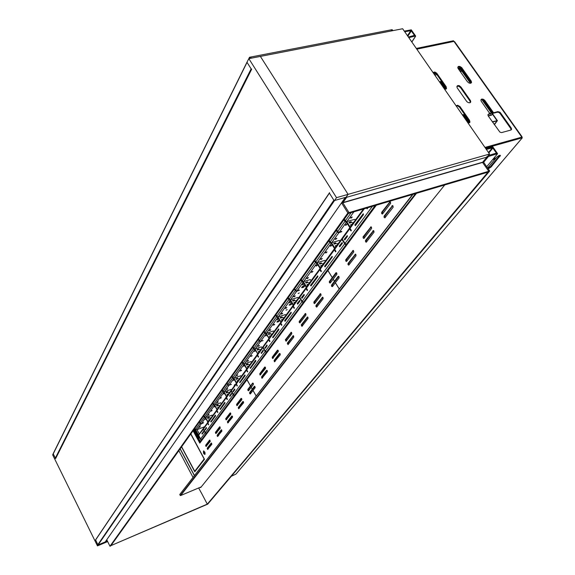 <?xml version="1.0" encoding="UTF-8"?>
<svg xmlns="http://www.w3.org/2000/svg" width="575" height="575" viewBox="0 0 575 575"><rect width="100%" height="100%" fill="white"/><g stroke="black" fill="none" stroke-linecap="round" stroke-linejoin="round"><path stroke-width="0.86" d="M201.085 492.444L207.302 504.146L207.05 504.448L488.714 171.285L482.59 162.402L487.205 156.838L488.175 156.558L487.837 156.077L488.491 156.465L497.605 153.669L492.832 146.891L485.861 148.731M198.698 487.967L199.518 489.497M188.19 468.194L192.948 477.149M186.623 465.268L181.808 456.212M178.854 450.649L180.27 453.316M486.96 156.479L486.975 157.119L482.633 162.222M55.236 458.44L251.11 68.871L251.728 69.151L55.61 458.591L53.159 453.79M251.11 68.871L246.963 62.244L248.795 58.664L402.615 28.75L489.533 154.028L336.54 197.627L248.795 58.664M98.102 544.956L334.528 200.56L345.316 197.469L105.196 541.916L97.944 544.971L95.572 539.853M334.528 200.56L333.917 200.316L329.403 193.157L329.547 192.654M486.349 149.435L492.646 147.753L496.462 153.065L488.304 155.509M404.268 31.122L411.298 29.85L415.617 35.902L408.789 37.641M404.714 31.776L411.06 30.604L414.532 35.391L408.336 36.987M522.014 136.785L454.588 41.702L453.955 41.4L416.774 49.155M521.87 137.159L484.955 147.423M511.11 129.979L510.744 128.527L511.204 127.973L511.606 129.246L510.967 130.043L501.537 132.609L499.862 132.135L488.247 116.006L487.923 114.777L488.664 114.015L487.945 114.684M497.842 111.636L499.876 112.218L500.537 112.901L500.092 113.462L498.812 112.405L497.397 112.197L497.842 111.636L493.573 112.743L484.739 100.266L483.302 99.245L481.8 99.065L480.923 99.798L481.031 100.999L489.893 113.692L488.664 114.015M461.035 87.077L459.303 85.711L457.772 85.538L456.895 86.293L457.161 87.767L466.857 101.617L468.323 102.645L469.847 102.817L470.731 102.062L470.522 100.654L461.035 87.077L460.611 87.652L469.969 101.02L470.3 102.63M467.403 81.729L469.114 83.08L470.616 83.26L471.486 82.534L471.22 81.061L461.646 67.527L459.806 66.377L458.397 66.434L457.772 67.354L458.095 68.497L467.403 81.729M467.935 122.892L469.868 122.338L469.552 120.376L459.899 106.526L457.621 105.239L456.068 105.786M444.518 89.139L446.38 88.737L446.171 86.732L436.741 73.205L434.829 71.997L432.925 72.428M480.916 99.813L482.756 99.77L484.373 100.913L493.127 113.304L497.397 112.197M456.888 86.315L458.757 86.243L460.611 87.652M457.815 67.11L459.36 66.952L461.301 68.181L470.731 81.535L471.069 83.073M456.162 105.922L457.714 105.929L459.518 107.151L469.178 121.045L469.509 122.727M433.047 72.608L434.592 72.637L436.375 73.844L445.877 87.508L446.143 88.967M487.578 167.958L496.678 157.162L498.949 155.573L500.451 155.423L491.064 167.03L488.225 168.899M499.898 155.264L490.439 166.542L487.765 168.238M485.458 148.149L522.33 137.806L235.973 474.109L522.107 138.093M493.429 159.491L494.73 158.671L493.429 159.491M392.761 205.656L384.927 215.941L385.293 217.487M390.267 201.796L382.468 212.125L382.828 213.663M373.657 230.704L366.325 240.328L366.678 241.823M371.256 226.938L363.968 236.598L364.313 238.086M355.695 254.251L348.824 263.278L349.169 264.716M353.395 250.571L346.553 259.627L346.897 261.064M376.366 205.182L246.948 379.579L250.484 385.954L247.847 389.44L247.94 390.425L248.544 390.806L251.239 387.284M328.002 270.631L332.293 277.632L335.944 272.787L336.806 273.139L336.857 274.311L333.205 279.127L334.492 281.218L338.179 276.374L338.941 276.604L339.077 277.919L335.405 282.713L339.236 288.959M392.028 205.699L392.969 205.872L393.142 207.194L384.905 217.882L384.1 217.4L384.078 216.128L392.56 205.541M389.527 201.847L390.461 202.019L390.641 203.327L382.418 214.065L381.642 213.577L381.62 212.312L390.066 201.681M372.959 230.726L373.843 230.913L374.023 232.192L366.297 242.226L365.52 241.759L365.492 240.53L373.434 230.582M370.559 226.96L371.443 227.139L371.622 228.419L363.91 238.496L363.163 238.021L363.062 236.907L371.04 226.809M355.034 254.258L355.868 254.445L355.997 255.796L348.766 265.14L348.048 264.673L348.004 263.479L355.465 254.114M352.727 250.571L353.56 250.757L353.747 252.001L346.495 261.488L345.776 261.021L345.733 259.828L353.158 250.434M211.888 444.238L211.219 443.009L207.23 448.241L207.561 449.427L211.888 444.238M210.285 441.291L209.616 440.062L205.649 445.316L205.979 446.502L210.285 441.291M208.193 449.068L207.942 447.954L211.629 443.117M206.612 446.135L206.332 445.079L210.033 440.177M221.964 431.063L221.282 429.798L217.106 435.282L217.436 436.497L221.964 431.063M220.311 428.059L219.628 426.808L215.438 432.371L215.805 433.514L220.311 428.059M218.083 436.137L217.824 434.995L221.706 429.913M216.452 433.155L216.2 432.019L220.06 426.916M232.516 417.263L232.415 416.314L231.804 415.984L227.398 421.791L227.772 422.956L232.516 417.263M230.819 414.201L230.719 413.253L230.108 412.929L225.723 418.758L226.097 419.923L230.819 414.201M228.433 422.603L228.174 421.432L232.25 416.084M226.751 419.563L226.464 418.449L230.561 413.03M243.577 402.795L243.484 401.824L242.866 401.472L238.266 407.51L238.603 408.775L243.577 402.795M241.831 399.675L241.73 398.705L241.097 398.374L236.541 404.412L236.878 405.677L241.831 399.675M239.279 408.415L239.013 407.222L243.311 401.587M237.547 405.317L237.288 404.124L241.565 398.468M249.629 392.596L249.722 393.58L250.362 393.925L255.235 387.528L254.473 386.242L252.274 389.124L253.043 388.837L252.26 389.146L249.629 392.596L250.391 392.308L253.014 388.844M250.657 393.537L250.391 392.308M248.874 390.382L248.572 389.21L251.232 385.688L250.47 385.976L253.122 383.187M205.138 454.034L204.125 452.676L203.938 450.994M205.038 454.228L204.908 452.245L203.449 450.973L203.485 453.107L204.326 454.25L205.038 454.228M246.991 379.78L199.82 443.088L193.092 430.732M181.528 446.904L194.803 471.766L204.47 459.303L190.842 433.873M252.274 389.124L251.232 387.27L253.388 384.431L253.295 383.432L252.662 383.072L250.484 385.954L246.97 379.787M267.397 371.651L267.303 370.631L266.627 370.286L261.56 376.934L261.898 378.264L267.397 371.651M265.528 368.402L265.442 367.389L264.773 367.03L259.72 373.721L260.058 375.044L265.528 368.402M262.61 377.912L262.301 376.704L267.116 370.372M260.77 374.692L260.461 373.491L265.262 367.13M339.214 288.988L335.383 282.742L332.393 286.652L331.66 286.408L331.466 285.207L334.463 281.247L333.184 279.155L330.223 283.058L329.396 282.692L329.338 281.534L332.264 277.66L333.119 277.38L330.143 281.326L330.481 282.72M335.311 280.945L332.328 284.898L332.666 286.293M286.436 340.824L286.163 339.487L291.489 332.436M288.406 344.173L288.125 342.837L293.48 335.814M273.269 358.189L272.996 356.895L278.034 350.24M275.173 361.481L274.857 360.238L279.953 353.546M322.827 297.347L316.753 305.311L317.091 306.669M320.692 293.818L314.654 301.817L314.978 303.169M305.692 313.662L299.999 321.195L300.322 322.503M307.747 317.113L302.069 324.552L302.357 325.932M290.943 332.386L291.611 332.587L291.82 333.701L286.062 341.262L285.308 339.861L291.23 332.278M292.934 335.764L293.688 336.095L293.76 337.173L287.996 344.626L287.27 343.21L293.221 335.656M278.307 351.548L278.228 350.506L277.538 350.132L272.212 357.183L272.55 358.541L278.307 351.548M280.233 354.861L280.154 353.819L279.45 353.452L274.11 360.467L274.447 361.826L280.233 354.861M322.223 297.318L322.97 297.512L323.172 298.691L316.652 307.115L315.955 306.504L315.963 305.526L322.575 297.196M320.088 293.789L320.836 293.983L321.037 295.162L314.582 303.607L313.921 303.154L313.857 302.033L320.44 293.667M305.117 313.619L305.821 313.813L305.972 315.057L299.927 322.949L299.223 322.367L299.223 321.418L305.433 313.504M307.172 317.069L307.884 317.271L308.092 318.413L301.961 326.37L301.199 324.933L307.496 316.954M202.299 423.243L200.934 423.89L199.999 423.337L195.522 429.568L197.009 429.676L195.522 429.568L194.832 428.296L200.661 439.063L201.537 439.523L200.661 439.063L198.727 435.498L199.273 434.046L198.742 434.923L203.241 429.309L203.507 428.238M207.359 432.932L205.419 433.14L203.241 429.309M203.687 428.001L203.363 428.957L205.44 432.752L206.26 433.14L207.532 432.695M199.467 421.806L200.804 423.61L203.636 422.704L202.378 423.387M226.715 396.441L226.449 397.548L231.136 391.129L231.394 390.015M235.527 394.967L234.197 395.413L233.4 395.09L231.136 391.129M231.596 389.742L231.272 390.734L233.522 394.738L234.392 395.147L235.728 394.702M227.06 383.216L228.598 385.142L231.409 384.373L228.404 385.415L226.866 383.489M257.816 353.805L257.557 354.962L262.912 347.623L263.17 346.466M267.627 351.713L266.225 352.159L265.377 351.799L262.912 347.623M263.4 346.15L263.055 347.135L265.528 351.404L266.455 351.85L267.857 351.404M258.484 339.25L260.037 341.262L263.098 340.544L259.929 341.6L258.261 339.566M202.35 433.895L203.564 431.53M204.305 436.547L205.153 435.793M205.275 435.742L204.362 436.971M201.875 433.485L202.206 434.096L203.687 432.084L203.399 431.437L202.228 433.349M205.232 429.978L205.095 429.446L206.461 427.584M211.197 421.856L211.061 421.317L215.496 415.272M220.419 409.299L220.297 408.724L224.911 402.435M230.043 396.204L229.899 395.643L231.452 393.523M221.95 412.749L222.87 411.908M222.999 411.851L222.007 413.188M204.75 429.561L205.081 430.179L206.605 428.102L206.288 427.491L205.11 429.424M210.716 421.432L211.054 422.05L215.618 415.84L215.302 415.186L211.075 421.295M219.93 408.868L220.275 409.501L225.041 403.018L224.724 402.349L220.297 408.724M229.547 395.758L229.899 396.405L231.581 394.112L231.265 393.437L229.914 395.622M222.23 389.965L223.653 391.848L226.823 390.964M252.971 346.969L254.61 348.989L257.837 348.091M233.306 391.762L233.184 391.165L234.744 389.038M240.084 382.533L239.962 381.929L245.015 375.044M250.585 368.237L250.441 367.648L255.753 360.41M261.575 353.287L261.424 352.683L263.228 350.218M241.105 386.91L242.118 385.969M261.984 358.757L263.098 357.693M242.248 385.911L241.169 387.363M263.235 357.636L262.056 359.224M232.81 391.309L233.162 391.963L234.873 389.634L234.55 388.952L233.184 391.165M239.581 382.073L239.947 382.727L245.144 375.655L244.835 374.95L239.962 381.929M250.075 367.763L250.448 368.431L255.882 361.035L255.544 360.324L250.463 367.619M261.05 352.791L261.438 353.474L263.386 350.815L263.027 350.132L261.445 352.655M203.421 429.072L207.632 423.301L207.668 422.424M205.412 417.824L204.506 417.493L203.636 415.977M208.114 421.928L207.848 423.006L216.732 410.852L216.761 409.953M205.498 417.565L204.628 417.141L203.852 415.682L205.304 417.522L208.272 416.609M214.446 405.282L213.519 404.944L212.628 403.398M217.221 409.45L216.955 410.543L226.219 397.864L226.241 396.958M212.851 403.089L214.331 404.965L217.35 404.052M223.862 392.2L222.92 391.855L222 390.288M231.33 390.856L236.117 384.308L236.138 383.388M233.694 378.551L232.731 378.199L231.79 376.596M236.627 382.849L236.361 383.971L246.467 370.142L246.481 369.207M232.027 376.258L233.594 378.206L236.706 377.293M243.965 364.284L242.981 363.925L242.018 362.293M246.984 368.654L246.718 369.79L257.291 355.321L257.305 354.373M242.269 361.941L243.865 363.925L247.034 363.019M254.711 349.363L253.704 348.996L252.705 347.336M263.142 347.314L268.626 339.811L268.633 338.848M265.959 333.744L264.931 333.363L263.903 331.674M291.848 303.291L289.189 304.872M279.529 320.275L276.978 321.741M304.75 285.502L301.702 287.342M269.826 330.064L270.142 329.877M273.714 324.659L274.074 324.451M277.66 319.175L278.07 318.931M299.014 289.994L298.425 290.346M341.392 231.38L340.177 231.998M351.749 217.048L350.851 217.63M346.524 224.279L345.647 224.839M336.353 238.359L335.527 238.877M331.401 245.209L330.603 245.705M326.535 251.943L325.759 252.418M321.748 258.556L321.008 259.016M317.048 265.061L316.336 265.499M312.426 271.45L311.743 271.867M307.884 277.732L307.223 278.135M303.413 283.913L302.788 284.287M294.695 295.967L294.134 296.305M290.44 301.846L289.908 302.162M286.249 307.632L285.761 307.927M282.131 313.325L281.678 313.591M265.312 348.198L265.161 347.588L267.001 345.086M273.082 337.626L272.945 336.979L278.782 329.029M299.769 300.43L297.649 303.32L297.807 303.974M291.137 312.189L284.992 320.57L285.143 321.209M302.328 301.552L302.86 301.94M284.819 327.958L286.048 326.758M286.192 326.701L284.898 328.44M265.391 351.21L301.925 301.717L302.946 302.393L304.549 301.968M264.787 347.702L265.176 348.385L267.152 345.683L266.786 345L265.183 347.559M272.55 337.115L272.952 337.805L278.911 329.691L278.573 328.943L272.945 336.979M297.685 304.139L297.232 303.471L299.683 300.366L299.927 301.07L297.685 304.139M285.02 321.375L284.603 320.678L291.108 312.153L291.273 312.865L285.02 321.375M269.158 338.258L268.899 339.43L280.499 323.545L280.499 322.568M298.109 293.537L299.302 292.97L298.109 293.537M292.165 303.507L290.964 304.714L289.16 305.196L290.188 303.952L292.057 303.327M286.091 310.155L287.205 309.623L286.091 310.155M279.773 320.685L278.113 321.907L276.934 322.065L277.761 320.994L279.507 320.232M303.032 287.522L301.738 287.687L302.206 286.695L304.082 285.523L305.037 285.617L303.945 286.925L303.032 287.522L302.773 287.098M346.459 222.187L339.171 232.307L341.579 231.322L341.852 231.632L338.862 232.724L331.703 242.672L330.395 242.291L329.159 240.393M303.212 282.224L296.995 290.857L299.532 290.159L296.736 291.223L290.598 299.74L289.469 299.489L288.248 297.62M200.344 426.743L199.518 427.39L200.344 426.743M206.001 418.772L205.304 419.355L206.173 419.082M209.113 414.604L208.265 415.272L209.113 414.604M212.118 410.449L211.262 411.125L212.118 410.449M215.064 406.273L214.295 406.906L215.237 406.582M218.248 401.954L217.379 402.651L218.248 401.954M221.382 397.62L220.505 398.317L221.382 397.62M224.516 393.243L223.668 393.918L224.688 393.552M227.779 388.765L226.888 389.476L227.779 388.765M234.384 379.637L233.45 380.37L234.557 379.946M237.734 374.986L236.814 375.727L237.734 374.986M241.148 370.257L240.221 371.012L241.313 370.595L241.572 370.25L241.148 370.257M244.698 365.434L243.671 366.21L244.864 365.729M248.127 360.597L247.185 361.359L248.292 360.935L248.544 360.568L248.127 360.597M251.699 355.652L250.75 356.428L251.864 356.004L252.123 355.645L251.699 355.652M255.487 350.585L254.358 351.411L255.638 350.851M259.009 345.539L258.038 346.337L259.167 345.906L259.426 345.518L259.009 345.539M266.793 335.045L265.549 335.922L266.915 335.261M270.394 329.77L269.402 330.596L270.552 330.158L270.818 329.762L270.394 329.77M274.311 324.35L273.305 325.191L274.469 324.746L274.735 324.343L274.311 324.35M278.659 318.794L277.272 319.693L278.717 318.895M351.052 218.112L350.613 218.047L350.923 217.558L352.259 217.041L351.052 218.112M345.841 225.321L345.402 225.235L345.712 224.782L347.034 224.264L345.841 225.321M335.707 239.358L335.275 239.329L335.57 238.833L336.871 238.33L335.707 239.358M330.769 246.186L330.33 246.114L330.632 245.676L331.926 245.18L330.769 246.186M325.924 252.899L325.486 252.856L325.781 252.396L327.06 251.908L325.924 252.899M321.159 259.498L320.721 259.454L321.015 259.002L322.287 258.52L321.159 259.498M316.473 265.981L316.042 265.938L316.329 265.499L317.587 265.018L316.473 265.981M311.873 272.349L311.434 272.291L311.729 271.882L312.973 271.4L311.873 272.349M307.345 278.616L306.913 278.58L307.201 278.156L308.437 277.682L307.345 278.616M302.896 284.776L302.464 284.747L302.752 284.323L303.974 283.856L302.896 284.776M294.22 296.793L293.782 296.765L294.069 296.355L295.277 295.895L294.22 296.793M289.987 302.651L289.563 302.651L289.829 302.227L291.029 301.767L289.987 302.651M285.818 308.416L285.387 308.401L285.667 307.999L286.853 307.546L285.818 308.416M281.721 314.094L281.297 314.094L281.563 313.684L282.749 313.231L281.721 314.094M269.035 338.287L265.851 333.723L266.081 333.407L265.018 332.731L266.203 333.371L269.143 332.458M277.754 317.378L276.776 317.062L275.633 315.258M347.76 243.735L346.193 244.159L345.122 243.627L342.175 238.941L342.47 237.784M342.161 238.201L341.924 239.459L334.7 249.349L334.945 248.098M341.924 239.459L345.022 244.238L346.013 244.576L347.451 244.152M342.269 239.107L345.165 243.8L345.855 244.095M336.562 230.036L338.502 232.293M336.282 230.424L337.539 232.336L338.862 232.724M339.171 232.307L337.949 232.005L336.583 230M304.808 301.609L303.334 302.048L302.335 301.566L299.647 297.095L299.97 296.032M299.712 296.384L299.46 297.598L293.272 306.065L293.523 304.865M295.643 290.397L296.218 290.813M294.357 289.074L295.5 290.878L296.736 291.223M296.995 290.857L295.852 290.598L294.616 288.715M363.321 213.821L355.3 224.746L355.443 225.522M347.314 235.635L344.756 239.128L344.914 239.847M369.991 213.62L368.287 215.381M368.402 215.912L368.108 215.625L370.149 213.555M355.343 225.652L354.861 224.882L363.242 213.763L363.465 214.604L355.343 225.652M344.813 239.983L344.31 239.279L347.235 235.577L347.48 236.347L344.813 239.983M349.614 227.829L349.65 228.886L342.233 239.042M343.908 219.758L345.158 221.662L346.358 222.123M306.051 287.55L306.058 288.557L299.719 297.239M300.876 279.953L302.004 281.743L303.118 282.16M342.218 242.578L339.71 245.999L339.875 246.711M332.156 256.299L324.983 266.067L325.119 266.8M317.774 275.885L310.982 285.15L311.111 285.861M304.125 294.493L301.968 297.433L302.127 298.094M339.106 255.25L337.582 256.795M311.262 292.768L309.903 294.127M337.683 257.312L337.317 257.176L338.323 255.796L339.257 255.192M309.99 294.63L309.681 294.422L311.413 292.711M339.768 246.855L339.272 246.15L342.139 242.521L342.391 243.275L339.768 246.855M325.004 266.951L324.552 266.211L332.127 256.27L332.293 257.032L325.004 266.951M310.996 286.019L310.529 285.337L317.695 275.827L317.91 276.604L310.996 286.019M302.004 298.26L301.544 297.591L304.038 294.429L304.283 295.14L302.004 298.26M364.363 208.739L350.031 228.368L350.261 227.103M349.938 220.764L346.287 221.569L344.281 219.24M334.319 248.795L334.348 249.838L320.174 269.237L320.419 268M320.225 261.848L316.703 262.689L314.812 260.461M328.799 240.889L330.007 242.751L331.178 243.203M319.815 268.676L319.837 269.697L306.382 288.118L306.633 286.896M306.489 280.83L303.032 281.692L301.199 279.507M314.482 260.928L315.646 262.753L316.782 263.185M292.963 305.49L292.97 306.482L280.794 323.15L281.053 321.964M280.995 316.077L277.538 316.926L275.928 314.856M287.946 298.044L289.117 299.877L290.123 300.2M201.53 440.781L200.301 441.198L199.46 440.529L200.38 441.399L201.487 440.845M194.142 429.259L199.338 438.517L194.393 428.907L199.353 438.114M286.077 315.071L285.358 314.582L280.909 316.013M280.923 321.993L277.639 317.357L277.876 317.019L276.934 316.588L275.899 314.892M277.876 317.019L277.905 317.515M280.866 322.101L280.679 322.999L281.865 324.976M283.576 318.5L283.188 317.867L284.373 317.4M280.686 318.205L280.241 317.493L282.44 317.184L280.686 318.205M283.08 319.183L281.412 319.822L282.239 320.34M280.622 322.438L280.42 323.287L281.685 325.285M277.639 317.357L276.762 316.998L275.662 315.229M280.075 317.803L281.736 317.249L282.246 317.673M349.744 227.686L349.557 228.591L351.045 230.798M349.801 227.571L350.118 227.139M346.524 222.266L346.84 221.835L346.222 222.087L349.758 227.405M346.222 222.087L345.158 221.591L343.936 219.715M349.011 222.647L350.743 222.137L351.325 222.554M355.522 219.887L354.761 219.327L349.844 220.685M346.531 221.655L345.467 221.152L344.252 219.283M350.053 227.254L349.873 228.16L351.296 230.388M352.382 224.193L350.577 224.796L350.743 225.364L351.498 225.407M352.906 223.481L352.453 222.762L353.74 222.331M350.951 221.727L351.591 222.015L351.447 222.518L349.564 223.064L349.039 222.36L350.951 221.727L350.635 222.158M334.442 248.652L334.255 249.55L335.692 251.713M334.506 248.544L334.801 248.134M331.344 243.347L331.638 242.93L331.042 243.167L334.463 248.378M331.042 243.167L330.007 242.686L328.835 240.846M333.752 243.699L335.477 243.182L336.044 243.599M340.163 240.939L339.372 240.4L334.592 241.773M331.337 242.758L330.302 242.269L329.13 240.436M334.743 248.242L334.571 249.191L335.929 251.325M337.051 245.209L335.275 245.82L335.498 246.423L336.174 246.409M337.568 244.497L337.108 243.836L338.395 243.362M335.671 242.787L336.195 243.548L334.298 244.116L333.802 243.412L335.671 242.787L335.369 243.196M319.944 268.532L319.786 269.517L321.137 271.537M320.002 268.424L320.282 268.036M316.947 263.328L317.228 262.94L316.652 263.156L319.959 268.259M316.652 263.156L315.646 262.689L314.511 260.885M319.29 263.666L321.001 263.134L321.554 263.551M325.594 260.906L324.774 260.389L320.131 261.776M316.933 262.768L315.855 262.222L314.784 260.497M320.225 268.144L320.031 269.035L321.36 271.17M322.51 265.14L320.778 265.736L320.979 266.347L321.641 266.326M323.021 264.435L322.589 263.767L323.847 263.307M321.173 262.761L321.684 263.508L319.822 264.083L319.319 263.429L320.893 263.149M246.596 369.078L246.423 369.984L247.552 371.788M246.653 368.978L246.862 368.683M244.116 364.413L246.625 368.827M243.865 364.262L242.988 363.874L242.039 362.264M246.323 364.385L248.026 363.81L248.263 364.5L246.596 365.082L246.136 364.715L247.746 364.097L248.22 364.514M251.857 361.977L251.189 361.517L246.963 362.962M244.073 363.975L243.196 363.58L242.248 361.97M246.812 368.791L246.639 369.696L247.703 371.522M248.953 365.959L247.365 366.598L248.134 367.08M249.435 365.298L249.061 364.715L250.211 364.234M236.253 383.259L236.095 384.193L237.173 385.926M233.845 378.673L236.282 383.015M233.594 378.53L232.731 378.149L231.811 376.567M235.815 378.918L237.403 378.35L237.863 378.767M241.443 376.244L240.788 375.798L236.634 377.243M233.795 378.249L232.932 377.868L232.013 376.287M236.454 382.979L236.239 383.748L237.317 385.674M238.575 380.183L237.037 380.787L237.188 381.333L237.763 381.29M239.049 379.529L238.697 378.939L239.818 378.479M237.504 378.091L237.885 378.76L236.268 379.335L235.865 378.745L237.303 378.372M226.349 396.829L226.176 397.713L227.247 399.452M224.006 392.33L226.377 396.592M223.768 392.186L222.92 391.812L222.022 390.26M226.119 392.294L227.901 392.193L226.435 392.969L226.011 392.366L227.772 391.719L227.966 392.394M231.481 389.908L230.841 389.462L226.751 390.907M223.963 391.92L223.114 391.546L222.216 389.994M226.543 396.563L226.327 397.318L227.377 399.215M228.642 393.796L227.125 394.4L227.844 394.896M229.109 393.149L228.771 392.574L229.871 392.114M216.868 409.831L216.725 410.787L217.652 412.527L217.875 412.217L216.955 410.543M214.59 405.404L216.897 409.594M214.353 405.267L213.519 404.901L212.649 403.377M216.66 405.368L218.457 405.361L216.847 406.036L216.581 405.411L218.112 404.814L218.471 405.461M221.382 403.578L220.671 402.823L217.285 404.002M214.533 405.008L213.763 404.707L212.829 403.118M217.055 409.58L216.847 410.363L217.853 412.182M219.125 406.841L217.623 407.459L218.335 407.927M219.592 406.202L219.255 405.634L220.34 405.174M207.776 422.302L207.568 423.078L208.61 424.839M205.318 417.809L204.506 417.45L203.658 415.955M207.582 417.91L209.314 417.788L207.927 418.543L207.474 417.975L209.12 417.335L209.365 417.996M212.779 415.538L212.161 415.121L208.2 416.559M207.949 422.057L207.748 422.833L208.725 424.616M209.997 419.348L208.509 419.98L209.214 420.418M210.457 418.715L210.148 418.14L211.197 417.702M306.173 287.407L305.993 288.334L307.323 290.361M306.231 287.299L306.497 286.932M303.277 282.303L303.543 281.93L302.989 282.131L306.195 287.141M302.989 282.131L302.004 281.678L300.905 279.917M305.555 282.62L307.251 282.081L307.79 282.505M311.154 280.507L310.284 279.615L306.396 280.765M303.255 281.764L302.27 281.312L301.171 279.543M306.439 287.04L306.245 287.917L307.532 290.016M308.703 284.057L307 284.668L307.194 285.265L307.841 285.243M309.213 283.367L308.804 282.692L310.026 282.246M307.417 281.728L307.912 282.462L306.072 283.044L305.598 282.382L307.143 282.102M293.085 305.354L292.883 306.216L294.184 308.257M293.142 305.246L293.394 304.894M290.282 300.344L290.533 299.992L290.001 300.179L293.106 305.088M290.001 300.179L289.038 299.74L287.974 298.008M292.502 300.646L294.184 300.1L294.702 300.517M298.605 297.9L297.872 297.397L293.343 298.82M290.253 299.827L289.29 299.381L288.226 297.656M293.336 305.002L293.157 305.914L294.378 307.927M295.579 302.055L293.904 302.658L294.091 303.248L294.723 303.219M296.082 301.365L295.687 300.703L296.887 300.258M294.328 299.762L294.81 300.481L293.006 301.07L292.56 300.402L294.077 300.114M274.138 331.437L273.434 330.956L269.064 332.393M266.081 333.407L266.117 333.881M268.978 338.395L268.777 339.236L269.941 341.219M271.666 334.83L271.292 334.19L272.457 333.744M268.834 334.557L268.381 333.867L270.559 333.543L268.834 334.557M271.17 335.505L269.567 336.095L269.668 336.641L270.336 336.648M268.748 338.711L268.561 339.602L269.776 341.514M265.851 333.723L264.996 333.378L263.925 331.646M268.23 334.161L269.819 333.601L270.372 334.018M262.222 347.767L261.33 346.854L257.758 348.026M257.693 353.833L254.826 349.039L253.927 348.637L252.95 346.998M254.826 349.039L254.862 349.499M257.636 353.941L257.435 354.768L258.563 356.723M260.295 350.412L259.922 349.801L261.079 349.341M257.514 350.161L257.075 349.485L259.217 349.147L257.514 350.161M259.807 351.081L258.204 351.706L258.98 352.209M257.42 354.243L257.248 355.163L258.405 357.003M254.61 349.348L253.769 349.011L252.727 347.307M257.118 349.463L258.613 349.197L259.045 349.614M460.855 71.904L461.064 71.58L460.539 71.968L459.835 70.984M490.195 114.173L489.497 113.131M494.342 124.689L497.418 120.585L492.293 121.771M470.982 83.123L460.762 68.576L458.297 68.799M496.563 120.966L492.488 122.044M460.367 68.382L470.695 83.238M469.293 122.842L463.795 114.942L463.105 114.669L468.69 122.978M445.869 89.111L440.946 82.024L440.148 81.708M460.863 71.861L459.698 70.782M490.533 114.116L489.354 112.93M491.948 114.813L492.049 113.929L481.951 99.59M469.581 122.676L464.032 114.691L463.048 114.662M446.164 88.953L441.126 81.708L440.378 81.413L440.242 81.988L445.266 89.233M461.064 71.58L460.496 70.703L459.554 70.581M489.663 113.987L490.547 114.102L490.691 113.419L489.224 112.743M470.472 83.289L461.107 69.999L460.237 69.467L458.915 69.676M181.643 446.739L194.688 471.198L195.443 470.968M195.45 470.968L194.781 471.241L204.298 458.864M494.464 157.464L495.01 157.974L494.471 159.052M234.528 384.732L234.219 385.509M494.356 159.16L492.674 159.598M207.302 504.146L110.953 545.632L207.733 504.153L489.677 171.005L483.553 162.121L488.175 156.558M392.854 30.648L392.172 29.656L391.201 29.843L391.884 30.834L391.201 29.843L249.507 57.306L248.838 58.657M201.185 492.646L199.41 489.303M188.284 468.381L186.53 465.089M181.901 456.385L180.169 453.122M180.104 448.895L194.314 475.575M200.51 487.205L200.711 487.586L444.777 184.92M489.677 171.005L488.017 172.112L348.407 213.469L349.018 212.613L342.815 202.803L346.847 197.031L345.697 197.362L341.665 203.14L347.875 212.958L109.983 546.25L106.813 539.853L105.448 541.808L107.036 540.299L106.274 541.391L107.345 540.931M483.553 162.121L482.59 162.402L488.714 171.285L349.018 212.613L342.808 202.81L341.665 203.14M250.65 57.09L251.347 58.176L250.657 57.083M109.983 546.25L110.745 545.919L349.011 212.621L347.875 212.958M250.197 58.398L249.507 57.306M486.975 157.119L346.646 197.318L343.009 202.515L482.82 162.121M453.905 41.407L453.488 40.732L416.3 48.472M453.934 41.364L416.753 49.119M511.204 127.973L500.537 112.901M488.218 114.576L489.893 113.692M500.092 113.462L510.744 128.527M522.33 137.806L521.848 137.13L484.977 147.459M235.973 474.109L231.373 476.229M493.127 113.304L493.573 112.743M53.08 454.049L52.67 454.875L97.434 545.919L336.54 197.627M107.654 541.549L97.434 545.919M348.119 194.328L260.396 56.415L348.119 194.328L342.046 203.025L348.119 194.328M105.024 542.678L106.892 540.004L105.024 542.678M489.533 154.028L482.59 162.402L342.053 203.025M412.958 194.343L179.774 494.507L180.284 495.478L415.552 193.581M179.774 494.507L412.642 194.436M416.523 193.286L180.722 495.513L201.279 486.888M180.284 495.478L180.722 495.513M494.435 159.103L494.205 158.765M338.783 276.424L335.34 280.931L334.492 281.218M336.562 272.823L333.141 277.351L332.293 277.632M200.28 442.47L193.581 430.05M180.183 448.787L194.4 475.475M253.007 390.468L256.127 395.981M251.21 387.291L252.26 389.146M253.043 388.837L254.919 386.364M256.148 395.959L253.022 390.447M327.973 270.66L332.264 277.66M335.318 280.967L334.463 281.247M199.295 422.05L199.999 423.337M200.553 441.169L201.818 439.465L202.795 439.077L201.818 439.465L206.368 433.32M226.219 397.864L227.161 399.567L227.398 399.244L226.449 397.548M207.632 423.301L208.747 424.652L207.848 423.006M257.291 355.321L258.319 357.118L258.585 356.752L257.557 354.962M246.467 370.142L247.466 371.903L247.724 371.558L246.718 369.79M236.117 384.308L237.094 386.041L236.361 383.971M202.989 433.025L202.256 433.313L202.989 433.025M301.925 301.717L299.46 297.598M293.272 306.065L294.4 307.963L294.091 308.38L292.97 306.482M280.794 323.15L281.887 325.012L281.592 325.407L280.499 323.545M268.626 339.811L269.682 341.636L269.963 341.255L268.899 339.43M204.621 426.715L197.009 429.676L201.214 423.832M334.686 241.845L331.703 242.672M293.43 298.885L290.598 299.74M264.177 331.286L265.018 332.731L264.155 331.322M367.281 207.877L367.152 208.847L366.649 208.064M350.031 228.368L351.318 230.424L350.944 230.934L349.65 228.886M334.7 249.349L335.951 251.361L335.592 251.85L334.348 249.838M320.174 269.237L321.382 271.206L321.044 271.673L319.837 269.697M306.382 288.118L307.553 290.052L307.23 290.49L306.058 288.557M303.154 287.349L302.903 286.918M202.199 433.457L202.86 433.198M200.38 441.399L201.358 441.018M280.887 321.842L278.149 317.177M283.137 318.083L284.136 317.738M282.835 319.513L281.376 320.016M281.829 324.99L281.585 325.321M366.706 208.049L367.26 208.711M367.231 207.891L367.533 208.272M367.145 208.739L367.482 208.287M352.41 223.071L353.424 222.762M352.065 224.624L350.542 225.084M346.84 221.835L350.067 226.974M350.937 230.834L351.253 230.403M337.079 244.088L338.1 243.771M336.749 245.618L335.239 246.093M331.638 242.93L334.758 247.969M335.584 251.749L335.886 251.34M322.546 264.018L323.56 263.695M322.223 265.528L320.721 266.009M317.228 262.94L320.246 267.871M321.037 271.572L321.317 271.184M249.212 364.6L249.996 364.528M248.738 366.246L247.322 366.764M244.332 364.119L246.833 368.539M251.002 367.677L250.427 367.885M247.458 371.824L247.674 371.529M238.833 378.839L239.61 378.76M238.373 380.456L237.159 380.7M234.047 378.4L236.483 382.734M240.573 381.865L239.919 382.109M228.908 392.473L229.677 392.38M228.447 394.062L227.06 394.579M224.2 392.057L226.572 396.326M230.597 395.449L229.885 395.715M216.933 410.572L217.731 412.412M219.204 405.792L220.153 405.433M218.938 407.093L217.752 407.359M214.77 405.145L217.084 409.342M221.037 408.458L220.283 408.746M205.555 417.946L207.805 422.064M210.263 418.061L211.018 417.946M209.818 419.592L208.653 419.865M205.728 417.702L207.978 421.82M211.873 420.936L211.126 421.223M308.746 282.95L309.76 282.62M308.437 284.431L306.942 284.92M303.543 281.93L306.461 286.774M307.215 290.397L307.488 290.03M295.629 300.948L296.628 300.61M295.32 302.4L293.847 302.903M290.533 299.992L293.358 304.736M294.084 308.293L294.342 307.941M269.007 338.136L266.347 333.558M273.319 337.302L272.952 337.432M271.228 334.413L272.219 334.061M270.94 335.822L269.488 336.332M269.905 341.234L269.675 341.55M257.665 353.69L255.084 349.19M261.905 352.834L261.424 353.007M259.871 349.995L260.856 349.643M259.584 351.382L258.153 351.893M258.534 356.73L258.312 357.032M436.31 73.772L434.19 74.254M496.764 121.253L494.184 124.452M459.856 67.857L457.98 68.281M435.8 73.291L433.83 73.737M460.158 68.375L458.275 68.763M436.288 73.744L434.168 74.218M436.957 74.657L434.808 75.145M488.139 115.819L491.819 114.863M488.254 116.013L491.603 115.137M190.72 434.053L204.118 458.936M53.094 454.085L247.02 62.373M97.721 544.805L333.888 200.272M95.457 540.212L329.403 193.157M95.587 539.846L329.331 192.963L95.428 540.069M483.661 162.287L488.491 156.465M497.454 153.899L486.716 166.707L497.447 153.906M488.47 152.483L492.394 147.739M488.822 152.993L492.955 147.998M495.923 153.489L496.39 152.936M411.801 41.982L415.524 36.29M407.474 35.743L410.809 30.576M407.84 36.275L411.355 30.834M414.244 35.808L414.518 35.377M454.092 41.587L521.676 136.893M436.554 74.082L436.971 73.499M445.747 87.314L446.171 86.732M469.114 120.944L469.552 120.376M459.698 107.396L460.129 106.828M470.659 81.434L471.09 80.859M461.495 68.432L461.919 67.857M469.897 100.92L470.328 100.352M484.567 101.164L485.012 100.596M500.042 156.407L499.574 155.732M491.215 166.858L490.755 166.197M384.984 215.855L384.078 216.128M382.526 212.038L381.62 212.312M366.376 240.249L365.492 240.53M364.018 236.519L363.134 236.792M348.874 263.199L348.004 263.479M346.603 259.548L345.733 259.828M336.325 272.679L335.929 272.809M338.538 276.287L338.15 276.41M206.36 445.036L205.649 445.316M207.942 447.954L207.23 448.241M216.2 432.019L215.481 432.307M217.824 434.995L217.106 435.282M226.5 418.399L225.767 418.686M228.174 421.432L227.441 421.719M237.288 404.124L236.541 404.412M239.013 407.222L238.266 407.51M248.608 389.153L247.847 389.44M260.497 373.434L259.72 373.721M262.337 376.647L261.56 376.934M288.125 342.837L287.32 343.124M286.163 339.487L285.358 339.775M274.9 360.18L274.11 360.467M272.996 356.895L272.212 357.183M332.372 284.826L331.523 285.107M330.194 281.254L329.338 281.534M316.803 305.246L315.963 305.526M314.697 301.753L313.857 302.033M302.069 324.552L301.257 324.839M300.042 321.13L299.223 321.418M193.703 429.87L199.46 440.529L205.153 432.824M206.547 433.083L234.492 395.363M205.325 432.587L233.198 394.824M200.172 423.092L204.348 417.277M204.556 416.976L213.354 404.721M213.577 404.412L222.748 391.625M222.978 391.309L227.621 384.84M224.264 391.841L228.915 385.379M255.149 348.96L260.468 341.572M253.783 348.385L259.088 340.989M234.693 395.09L266.541 352.101M233.4 394.551L265.161 351.519M227.815 384.567L232.559 377.962M232.796 377.624L242.801 363.68M243.053 363.335L253.518 348.752M201.387 423.595L205.505 417.881M205.792 417.486L214.54 405.339M214.834 404.929L223.955 392.258M229.109 385.106L233.788 378.609M234.104 378.17L244.066 364.349M244.389 363.896L254.811 349.428M259.311 340.68L264.737 333.119M260.691 341.262L266.06 333.809M266.771 351.792L303.399 302.357M353.912 211.837L346.905 221.569M331.272 243.268L317.292 262.682M316.882 263.249L303.607 281.678M290.217 300.265L278.214 316.933M266.405 333.32L277.847 317.443M264.766 333.083L276.496 316.732M288.837 299.539L276.791 316.329M295.262 290.583L289.139 299.115M375.116 205.555L346.553 244.116M372.291 206.389L344.964 243.412M344.928 221.375L337.59 231.603M351.196 212.642L345.302 220.857M301.796 281.477L295.521 290.224M346.243 244.533L303.665 301.997M344.655 243.829L302.184 301.357M315.431 262.48L302.112 281.031M329.784 242.478L315.761 262.013M337.281 232.027L330.136 241.982M285.013 320.541L284.603 320.678M297.67 303.284L297.261 303.428M301.99 297.404L301.573 297.541M310.982 285.15L310.558 285.293M324.983 266.067L324.552 266.211M339.732 245.963L339.3 246.1M344.777 239.092L344.339 239.229M355.3 224.746L354.861 224.882M199.331 433.967L197.009 429.676M199.367 438.179L199.029 438.308M276.762 316.358L276.525 316.696M281.872 316.933L281.628 317.271M280.772 323.179L280.528 323.517M349.679 228.843L349.995 228.412M344.957 221.332L345.266 220.901M334.377 249.794L334.672 249.385M329.813 242.434L330.107 242.025M319.865 269.661L320.146 269.272M315.459 262.444L315.732 262.049M246.488 370.113L246.697 369.818M247.638 364.119L247.854 363.824M306.087 288.521L306.36 288.154M301.825 281.441L302.091 281.067M292.991 306.446L293.25 306.101M288.858 299.503L289.117 299.151M269.998 333.299L269.768 333.615M268.877 339.458L268.647 339.775M253.762 348.414L253.539 348.716M258.671 348.91L258.455 349.219M257.535 354.991L257.312 355.293M482.245 99.633L496.973 120.534M277.912 321.475L278.609 320.512M290.131 304.606L290.885 303.564M302.967 286.889L303.902 285.595M216.653 431.415L217.12 432.271M218.284 434.398L218.759 435.253M445.524 88.608L445.172 89.096M302.306 286.602L301.767 287.342M218.371 435.764L217.896 434.901M216.739 432.781L216.272 431.926M53.065 453.97L246.955 62.208M411.822 42.018L415.581 36.268M446.2 88.672L446.617 88.09M469.581 122.396L470.019 121.828M471.119 82.814L471.543 82.239M470.357 102.336L470.796 101.768M511.606 129.246L511.146 129.799M198.806 434.693L203.14 428.742M226.126 397.246L231.021 390.533M257.428 354.337L262.782 346.998M203.32 428.504L207.532 422.726M207.748 422.438L216.624 410.27M216.847 409.961L226.104 397.275M231.215 390.267L236.002 383.705M236.246 383.374L246.344 369.531M246.596 369.186L257.162 354.703M263.005 346.689L268.489 339.178M268.769 338.797L280.363 322.906M349.463 228.189L342.053 238.352M305.907 287.895L299.568 296.585M363.465 209.005L349.844 227.671M341.744 238.769L334.528 248.666M334.168 249.155L320.009 268.561M319.671 269.028L306.223 287.457M299.302 296.944L293.121 305.411M292.819 305.835L280.65 322.51M193.646 429.956L199.503 440.809M280.629 322.539L280.384 322.877M349.499 228.146L349.808 227.714M334.204 249.112L334.499 248.702M319.7 268.985L319.98 268.604M305.929 287.859L306.202 287.493M292.84 305.799L293.099 305.447M268.741 338.833L268.511 339.149M257.406 354.373L257.183 354.674M482.698 99.755L497.332 120.513M235.383 384.553L234.665 384.819"/></g></svg>
